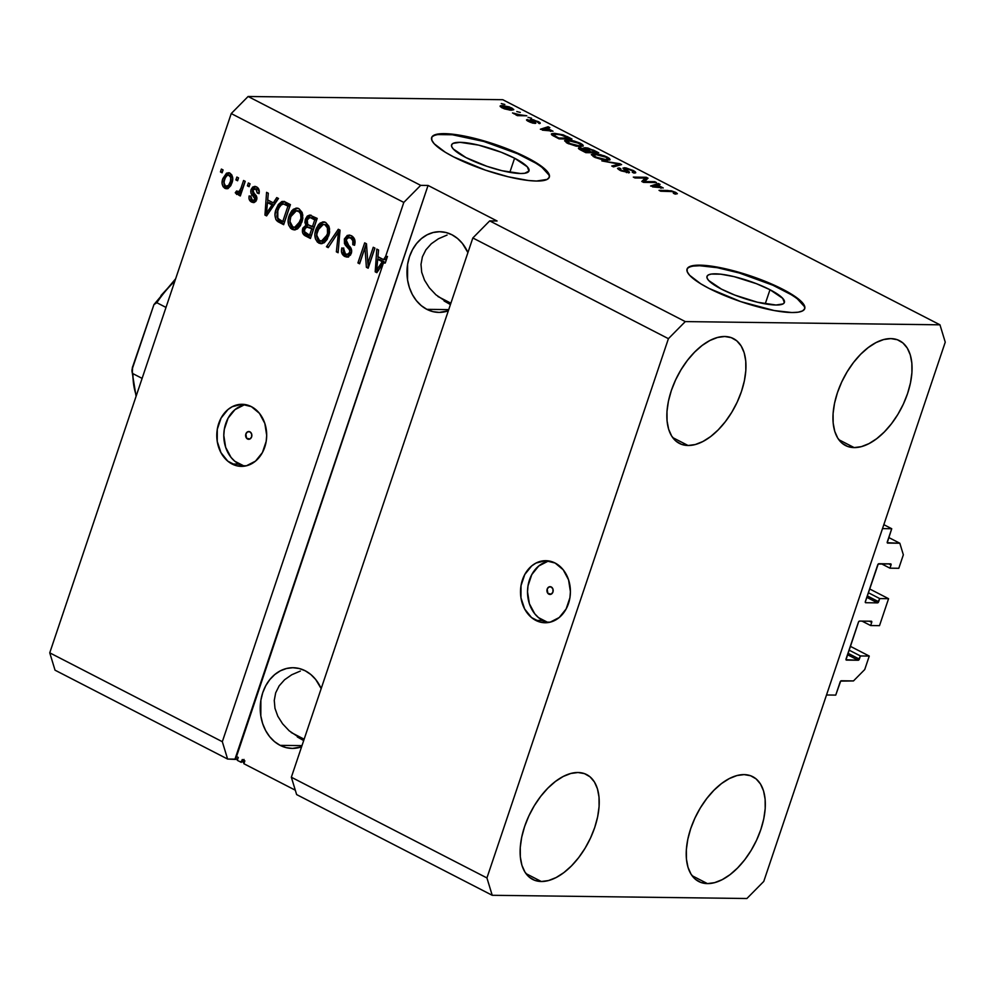 <?xml version="1.0" encoding="UTF-8"?>
<svg xmlns="http://www.w3.org/2000/svg" width="995" height="995" viewBox="0 0 995 995"><rect width="100%" height="100%" fill="white"/><g stroke="black" fill="none" stroke-linecap="round" stroke-linejoin="round"><path stroke-width="1.49" d="M835.738 695.107L826.509 694.983L882.503 528.619L891.731 528.731L887.229 542.735L899.828 543.233L903.348 554.8L898.808 568.282L889.953 568.17L891.01 565.023L888.722 563.842L891.01 565.023L890.662 563.866L878.212 564.041L865.277 602.012L865.712 602.721L877.528 602.87L866.782 597.336L877.528 602.87L879.717 598.58L888.572 598.692L869.618 588.928L888.572 598.692L879.505 625.656L870.637 625.544L871.707 622.385L869.406 621.203L871.707 622.385L871.346 621.228L859.543 621.079L858.623 621.775L845.999 659.747L858.225 660.245L847.479 654.71L858.225 660.245L860.414 655.954L869.269 656.066L864.73 669.548L853.486 680.928L840.675 681.102L835.738 695.107L826.509 694.983L882.503 528.619L891.731 528.731L883.834 524.663L891.731 528.731L887.291 541.927A1.244 0.684 -62.8 0 0 887.465 543.034L887.465 543.034A1.244 0.684 -62.8 0 0 887.639 543.083L899.828 543.233L888.759 537.536L899.828 543.233L903.348 554.8L898.808 568.282L889.953 568.17L881.346 563.742L889.953 568.17L891.01 565.023A1.244 0.684 -62.8 0 0 890.836 563.904L890.836 563.904A1.244 0.684 -62.8 0 0 890.662 563.866L878.846 563.717A1.244 0.684 -62.8 0 0 877.727 564.849L865.364 601.565A1.244 0.684 -62.8 0 0 865.538 602.684L865.538 602.684A1.244 0.684 -62.8 0 0 865.712 602.721L877.528 602.87A1.244 0.684 -62.8 0 0 878.647 601.739L879.717 598.58L868.336 592.721L879.717 598.58L888.572 598.692L879.505 625.656L870.637 625.544L862.043 621.116L870.637 625.544L871.707 622.385A1.244 0.684 -62.8 0 0 871.346 621.228L859.543 621.079A1.244 0.684 -62.8 0 0 858.411 622.223L846.061 658.939A1.244 0.684 -62.8 0 0 846.223 660.046L846.223 660.046A1.244 0.684 -62.8 0 0 846.409 660.095L858.225 660.245A1.244 0.684 -62.8 0 0 859.344 659.1L860.414 655.954L849.033 650.096L860.414 655.954L869.269 656.066L850.315 646.302L869.269 656.066L864.73 669.548L853.486 680.928L841.31 680.767A1.244 0.684 -62.8 0 0 840.178 681.911L835.738 695.107M847.976 653.242L859.344 659.1L847.976 653.242M867.279 595.881L878.647 601.739L867.279 595.881M769.993 289.732A40.845 9.042 -161.4 0 1 784.408 302.455A40.845 9.042 -161.4 0 1 761.187 303.077A40.845 9.042 -161.4 0 1 721.412 289.11L708.689 280.503L707.122 278.177L707.035 276.287L708.428 274.894L711.263 274.073L720.741 274.185L734.024 276.622L756.561 283.737L769.993 289.732L782.717 298.338L784.371 302.555L782.978 303.948L775.988 305.017L757.382 302.219L734.857 295.105L721.412 289.11A40.845 9.042 -161.4 0 1 706.997 276.399A40.845 9.042 -161.4 0 1 730.218 275.764A40.845 9.042 -161.4 0 1 769.993 289.732L765.23 303.861L769.993 289.732M514.589 158.217A40.845 9.042 -161.4 0 1 529.004 170.941A40.845 9.042 -161.4 0 1 505.783 171.563A40.845 9.042 -161.4 0 1 466.008 157.608L453.285 148.989L451.718 146.675L451.63 144.773L453.023 143.392L460.013 142.322L478.62 145.121L501.157 152.223L514.589 158.217L527.313 166.824L528.967 171.041L524.738 173.267L520.584 173.503L501.978 170.705L486.928 166.314L466.008 157.608A40.845 9.042 -161.4 0 1 451.593 144.884A40.845 9.042 -161.4 0 1 474.814 144.263A40.845 9.042 -161.4 0 1 514.589 158.217L509.826 172.346L514.589 158.217M549.215 177.421A62.076 13.743 18.6 0 0 527.213 158.379L527.4 157.807A62.076 13.743 -161.4 0 1 549.327 177.135A62.076 13.743 -161.4 0 1 514.017 178.093A62.076 13.743 -161.4 0 1 453.583 156.874L445.312 152.26L434.23 143.79L431.855 140.258L431.718 137.372L433.857 135.27L438.161 134.002L444.479 133.641L462.103 135.619L495.622 144.561L517.711 153.168L535.671 162.421L542.2 166.837L546.752 170.891L549.128 174.423L549.265 177.297L547.138 179.411L536.516 181.028L528.432 180.493L508.246 176.787L485.373 170.12L453.583 156.874A62.076 13.743 -161.4 0 1 431.668 137.534A62.076 13.743 -161.4 0 1 466.966 136.589A62.076 13.743 -161.4 0 1 527.4 157.807L527.213 158.379A62.076 13.743 18.6 0 0 467.376 137.285A62.076 13.743 18.6 0 0 431.581 137.832M804.619 308.923A62.076 13.743 18.6 0 0 782.617 289.893L782.804 289.309A62.076 13.743 -161.4 0 1 804.731 308.649A62.076 13.743 -161.4 0 1 769.421 309.594A62.076 13.743 -161.4 0 1 708.987 288.388L700.716 283.774L689.635 275.292L687.259 271.759L687.122 268.886L689.261 266.784L693.565 265.516L699.883 265.155L717.507 267.133L751.026 276.075L782.804 289.309L791.075 293.923L802.157 302.405L804.532 305.938L804.669 308.811L802.542 310.913L798.226 312.181L791.92 312.542L774.284 310.564L740.778 301.622L708.987 288.388A62.076 13.743 -161.4 0 1 687.072 269.048A62.076 13.743 -161.4 0 1 722.37 268.103A62.076 13.743 -161.4 0 1 782.804 289.309L782.617 289.893A62.076 13.743 18.6 0 0 722.78 268.799A62.076 13.743 18.6 0 0 686.985 269.346M548.854 594.152L551.168 594.177L547.835 593.306L547.175 589.09L548.879 586.988L551.267 586.975A3.881 3.122 90.7 0 1 553.108 591.341A3.881 3.122 90.7 0 1 550.011 594.45A3.881 3.122 90.7 0 1 548.854 594.152A3.881 3.122 90.7 0 1 547.001 589.786A3.881 3.122 90.7 0 1 550.098 586.689A3.881 3.122 90.7 0 1 551.267 586.975L552.946 589.077L552.934 592.05L551.23 594.152L548.854 594.152M549.352 561.043A31.032 24.95 -89.3 0 0 527.748 587.771A31.032 24.95 -89.3 0 0 542.822 620.494L535.808 620.407A31.032 24.95 90.7 0 1 521.032 585.533A31.032 24.95 90.7 0 1 545.845 560.683A31.032 24.95 90.7 0 1 555.111 563.033L563.182 569.749L568.555 579.811L570.409 591.689L569.911 597.746L566.143 608.94L559.227 617.509L550.21 622.149L540.484 622.161L531.504 617.547L524.651 608.99L520.957 597.808L521.007 585.694L524.775 574.501L531.691 565.931L536.019 563.058L545.571 560.683L555.111 563.033A31.032 24.95 90.7 0 1 569.886 597.92A31.032 24.95 90.7 0 1 545.061 622.758A31.032 24.95 90.7 0 1 535.808 620.407L542.822 620.494A31.032 24.95 -89.3 0 0 548.581 622.484M247.544 439.006L249.857 439.031L246.536 438.161L245.877 433.932L247.568 431.83L249.956 431.83A3.881 3.122 90.7 0 1 251.797 436.196A3.881 3.122 90.7 0 1 248.7 439.292A3.881 3.122 90.7 0 1 247.544 439.006A3.881 3.122 90.7 0 1 245.69 434.641A3.881 3.122 90.7 0 1 248.8 431.544A3.881 3.122 90.7 0 1 249.956 431.83L251.635 433.932L251.623 436.904L249.932 439.006L247.544 439.006M245.628 404.654A31.032 24.95 -89.3 0 0 224.024 431.382A31.032 24.95 -89.3 0 0 239.099 464.105L232.084 464.018A31.032 24.95 90.7 0 1 217.308 429.131A31.032 24.95 90.7 0 1 242.121 404.293A31.032 24.95 90.7 0 1 251.387 406.644L259.459 413.36L264.832 423.422L266.685 435.3L266.187 441.357L262.419 452.551L255.504 461.12L246.486 465.76L236.76 465.772L227.78 461.158L220.927 452.601L217.233 441.419L217.283 429.305L221.052 418.111L227.967 409.542L232.295 406.669L241.847 404.293L251.387 406.644A31.032 24.95 90.7 0 1 266.162 441.519A31.032 24.95 90.7 0 1 241.337 466.369A31.032 24.95 90.7 0 1 232.084 464.018L239.099 464.105A31.032 24.95 -89.3 0 0 244.857 466.095M280.117 745.354L301.983 745.628L280.117 745.354L274.52 741.636L269.62 736.623L265.615 730.517L262.643 723.539L260.827 715.977L260.877 700.231L262.755 692.669L265.777 685.679L269.832 679.573L274.769 674.548L280.391 670.804L286.485 668.503L292.816 667.72L299.134 668.491L305.216 670.779A40.347 32.437 90.7 0 1 321.174 688.615L315.713 679.51L310.813 674.498L305.216 670.779A40.347 32.437 90.7 0 0 293.177 667.72A40.347 32.437 90.7 0 0 260.914 700.02A40.347 32.437 90.7 0 0 280.117 745.354A40.347 32.437 90.7 0 0 292.157 748.414A40.347 32.437 90.7 0 0 301.597 746.797L292.518 748.414L286.199 747.643L280.117 745.354M426.855 309.345L448.72 309.619L426.855 309.345L421.258 305.627L416.358 300.614L412.34 294.508L409.38 287.53L407.552 279.968L407.614 264.222L409.492 256.66L412.515 249.683L416.569 243.564L421.494 238.539L427.116 234.795L433.211 232.494L439.541 231.711L445.872 232.482L451.954 234.77A40.347 32.437 90.7 0 1 467.911 252.606L462.439 243.501L457.538 238.489L451.954 234.77A40.347 32.437 90.7 0 0 439.914 231.711A40.347 32.437 90.7 0 0 407.651 264.011A40.347 32.437 90.7 0 0 426.855 309.345A40.347 32.437 90.7 0 0 438.894 312.405L438.894 312.405A40.347 32.437 90.7 0 0 448.322 310.788L439.255 312.405L432.924 311.634L426.855 309.345M541.33 881.508A58.966 32.549 -62.8 0 1 532.673 879.431A58.966 32.549 -62.8 0 1 527.375 819.271A58.966 32.549 -62.8 0 1 578.008 772.506L570.819 773.476L563.195 776.486L555.446 781.448L547.847 788.164L540.708 796.361L534.29 805.739L528.855 815.937L524.601 826.571L521.703 837.205L520.261 847.454L520.323 856.919L521.902 865.24L524.937 872.08L529.303 877.192L534.837 880.376L541.33 881.508L548.519 880.55L556.143 877.528L563.904 872.578L571.503 865.861L578.642 857.653L585.048 848.275L590.483 838.076L594.736 827.454L597.647 816.808L599.089 806.559L599.015 797.094L597.435 788.786L594.401 781.946L590.035 776.821L584.5 773.637L578.008 772.506A58.966 32.549 -62.8 0 1 586.664 774.583A58.966 32.549 -62.8 0 1 591.963 834.755A58.966 32.549 -62.8 0 1 541.33 881.508L525.957 873.598L541.33 881.508M688.067 445.499A58.966 32.549 -62.8 0 1 679.411 443.434A58.966 32.549 -62.8 0 1 674.112 383.262A58.966 32.549 -62.8 0 1 724.746 336.497L717.557 337.467L709.932 340.477L702.171 345.439L694.585 352.155L687.433 360.352L681.028 369.742L675.593 379.941L671.339 390.562L668.429 401.196L666.986 411.445L667.06 420.91L668.64 429.231L671.675 436.071L676.04 441.183L681.575 444.367L688.067 445.499L695.256 444.541L702.88 441.519L710.641 436.569L718.228 429.852L725.367 421.644L731.785 412.266L737.22 402.067L741.474 391.445L744.372 380.799L745.815 370.55L745.752 361.085L744.173 352.777L741.138 345.937L736.773 340.825L731.238 337.641L724.746 336.497A58.966 32.549 -62.8 0 1 733.402 338.574A58.966 32.549 -62.8 0 1 738.7 398.746A58.966 32.549 -62.8 0 1 688.067 445.499L672.695 437.589L688.067 445.499M854.17 447.601A58.966 32.549 -62.8 0 1 845.514 445.524A58.966 32.549 -62.8 0 1 840.215 385.351A58.966 32.549 -62.8 0 1 890.848 338.599L883.659 339.556L876.035 342.578L868.274 347.541L860.675 354.245L853.536 362.454L847.131 371.831L841.695 382.03L837.442 392.652L834.531 403.298L833.089 413.547L833.163 423.012L834.743 431.32L837.778 438.173L842.143 443.285L847.678 446.469L854.17 447.601L861.359 446.643L868.983 443.621L876.732 438.658L884.331 431.954L891.47 423.746L897.888 414.368L903.323 404.169L907.577 393.535L910.475 382.901L911.918 372.652L911.855 363.187L910.276 354.867L907.241 348.026L902.875 342.914L897.341 339.73L890.848 338.599A58.966 32.549 -62.8 0 1 899.505 340.676A58.966 32.549 -62.8 0 1 904.803 400.836A58.966 32.549 -62.8 0 1 854.17 447.601L838.797 439.69L854.17 447.601M707.433 883.61A58.966 32.549 -62.8 0 1 698.776 881.533A58.966 32.549 -62.8 0 1 693.478 821.36A58.966 32.549 -62.8 0 1 744.111 774.607L736.922 775.565L729.298 778.587L721.537 783.538L713.95 790.254L706.811 798.463L700.393 807.84L694.958 818.039L690.704 828.661L687.806 839.307L686.363 849.556L686.426 859.021L688.005 867.329L691.04 874.17L695.405 879.294L700.94 882.478L707.433 883.61L714.621 882.64L722.246 879.63L730.007 874.667L737.593 867.951L744.745 859.755L751.15 850.377L756.586 840.178L760.839 829.544L763.75 818.91L765.192 808.661L765.118 799.196L763.538 790.876L760.503 784.035L756.138 778.923L750.603 775.739L744.111 774.607A58.966 32.549 -62.8 0 1 752.767 776.685A58.966 32.549 -62.8 0 1 758.066 836.845A58.966 32.549 -62.8 0 1 707.433 883.61L692.06 875.687L707.433 883.61M447.066 235.056L438.459 238.75L447.066 235.056M431.308 243.75L438.459 238.75L431.308 243.75L425.885 249.844L431.308 243.75M422.402 256.822L425.885 249.844L422.402 256.822L420.997 264.396L422.402 256.822M421.706 272.282L420.997 264.396L421.706 272.282L424.517 280.18L421.706 272.282M429.318 287.791L424.517 280.18L429.318 287.791L435.934 294.806L429.318 287.791M444.093 300.963L450.424 304.569L435.934 294.806M437.924 296.51L450.884 303.189L437.924 296.51M300.341 671.065L291.734 674.759L300.341 671.065M284.582 679.747L291.734 674.759L284.582 679.747L279.16 685.854L284.582 679.747M275.677 692.831L279.16 685.854L275.677 692.831L274.259 700.405L275.677 692.831M274.968 708.291L274.259 700.405L274.968 708.291L277.792 716.189L274.968 708.291M282.592 723.8L277.792 716.189L282.592 723.8L289.197 730.815L282.592 723.8M297.356 736.972L303.686 740.578L289.197 730.815M291.199 732.519L304.147 739.198L291.199 732.519M472.836 237.967L291.348 777.232L486.928 877.938L668.416 338.673L472.836 237.967L668.416 338.673L685.281 321.596L489.702 220.89L472.836 237.967L291.348 777.232L296.634 794.582L492.214 895.289L486.928 877.938L291.348 777.232L296.634 794.582L492.214 895.289L486.928 877.938L668.416 338.673L685.281 321.596L939.964 324.818L502.786 99.711L248.103 96.49L420.674 185.356L428.049 185.443L497.077 220.989L489.702 220.89L685.281 321.596L939.964 324.818L945.25 342.168L763.762 881.433L746.897 898.51L492.214 895.289L746.897 898.51L763.762 881.433L945.25 342.168L939.964 324.818L502.786 99.711L248.103 96.49L231.238 113.567L49.75 652.832L222.32 741.698L383.411 263.041L376.831 272.667L375.202 271.834L376.806 249.098L378.548 249.994L377.938 256.722L383.56 259.62L385.625 256.436L403.808 202.42L231.238 113.567L403.808 202.42L420.674 185.356L248.103 96.49L231.238 113.567L49.75 652.832L55.036 670.182L227.606 759.048L55.036 670.182L49.75 652.832L222.32 741.698L383.411 263.041L385.252 263.053L387.478 256.461L385.625 256.436L383.56 259.62L377.938 256.722L378.548 249.994L376.806 249.098L375.202 271.834L376.831 272.667L383.411 263.041L385.252 263.053L387.478 256.461L385.413 259.645L383.56 259.62L385.413 259.645L387.478 256.461L385.625 256.436L403.808 202.42L420.674 185.356L428.049 185.443L234.982 759.135L227.606 759.048L222.32 741.698L227.606 759.048L235.541 759.421L428.049 185.443L497.077 220.989L489.702 220.89L472.836 237.967M241.287 762.381L237.283 760.317L241.287 762.381L242.258 759.521L244.857 760.852L243.887 763.725L295.291 790.192L243.887 763.725L244.857 760.852L242.258 759.521L241.287 762.381C240.38 761.461 240.989 761.075 243.103 761.237L243.476 760.143L243.103 761.237L241.064 761.399M367.876 263.252L373.249 247.27L374.928 248.128L368.162 268.215L366.384 267.294L364.978 247.792L359.593 263.799L357.914 262.929L364.68 242.855L366.471 243.775L367.876 263.252L366.471 243.775L364.68 242.855L357.914 262.929L359.593 263.799L364.978 247.792L366.384 267.294L368.162 268.215L374.928 248.128L373.249 247.27L367.876 263.252L369.717 263.277L367.876 263.252M344.382 238.962L347.317 235.38L351.434 235.728L354.717 239.608L354.73 244.596L354.531 245.28L352.777 244.683L352.815 240.703L350.862 238.215L348.262 237.556L346.384 239.049L346.136 242.457L350.837 247.966L351.695 251.15L350.576 254.969L347.665 257.033L343.847 255.902L341.472 251.785L341.857 247.929L343.623 248.539L343.536 251.884L345.526 254.098L348.474 254.173L349.817 251.909L349.419 249.372L344.481 243.725L344.382 238.962L345.253 245.031L349.817 250.168L349.655 252.469L347.155 254.571L345.526 254.098L343.623 248.539L341.857 247.929C340.812 251.872 341.795 254.72 344.792 256.474L346.981 257.096L351.31 253.389C352.093 250.093 351.272 247.506 348.822 245.628L346.086 239.758L348.76 237.519L350.489 238.004C352.79 239.397 353.548 241.623 352.777 244.683L354.531 245.28C355.762 240.914 354.73 237.73 351.434 235.728L348.984 235.044L344.382 238.962L346.235 238.987L344.382 238.962M326.472 246.748L338.3 229.273L340.029 230.168L338.101 252.73L336.372 251.834L338.474 232.109L328.213 247.643L326.472 246.748L328.213 247.643L338.474 232.109L336.372 251.834L338.101 252.73L340.029 230.168L338.3 229.273L326.472 246.748L328.325 246.76L326.472 246.748M325.751 222.507L328.959 226.313L329.594 232.022L327.218 239.36L324.258 242.73L321.161 243.713L317.43 242.133L315.415 238.812L314.917 234.26L316.248 228.564L318.649 224.373L322.803 221.91L325.751 222.507L323.4 221.885L319.98 223.129L315.912 229.497C313.823 235.28 314.793 239.807 318.81 243.103L321.124 243.713L328.748 235.827L329.444 228.104L325.751 222.507M298.973 208.714L302.194 212.52L302.816 218.241L300.453 225.579L297.493 228.937L294.383 229.932L290.664 228.352L288.637 225.032L288.14 220.467L289.483 214.771L291.883 210.592L296.037 208.129L298.973 208.714L296.622 208.092L293.202 209.348L289.135 215.716C287.058 221.487 288.015 226.027 292.032 229.31L294.346 229.932L301.983 222.034L302.667 214.311L298.973 208.714M273.326 202.856L276.747 197.582L278.5 198.478L266.598 215.903L264.956 215.069L266.573 192.333L268.314 193.229L267.705 199.958L273.326 202.856L267.705 199.958L268.314 193.229L266.573 192.333L264.956 215.069L266.598 215.903L278.5 198.478L276.747 197.582L273.326 202.856L275.18 202.88L273.326 202.856M220.43 171.936L221.387 169.075L223.067 169.934L222.096 172.807L220.43 171.936L222.096 172.807L223.067 169.934L221.387 169.075L220.43 171.936L222.271 171.961L220.43 171.936M222.855 178.578L226.537 173.155L229.397 172.931L231.76 174.871L232.656 177.471L232.295 181.712L230.828 185.592L228.228 188.341L225.405 188.54L223.067 186.637L222.084 183.378L222.855 178.578C221.3 182.707 221.972 185.941 224.858 188.304L226.549 188.751L231.897 183.055C233.514 178.876 232.855 175.58 229.944 173.18L228.241 172.72L222.855 178.578L224.696 178.59L222.855 178.578M235.902 179.908L236.872 177.048L238.539 177.906L237.581 180.779L235.902 179.908L237.581 180.779L238.539 177.906L236.872 177.048L235.902 179.908L237.743 179.933L235.902 179.908M239.633 191.911L241.561 190.916L242.855 188.08L241.014 188.055L243.564 180.493L245.23 181.351L240.317 195.953L238.651 195.095L239.434 192.769L236.984 194.473L235.268 192.744L236.599 190.978L239.061 191.637L241.014 188.055L239.708 190.891L237.643 191.824L236.599 190.978L235.268 192.744L237.133 194.485M247.407 185.841L248.377 182.968L250.043 183.826L249.086 186.699L247.407 185.841L249.086 186.699L250.043 183.826L248.377 182.968L247.407 185.841L249.248 185.854L247.407 185.841M251.063 189.572L252.693 187.06L254.994 186.388L257.693 187.632L259.16 190.381L259.011 193.652L257.257 193.042L256.237 189.212L254.347 188.627L253.028 189.659L252.842 191.724L256.424 195.978L256.971 198.129L255.864 201.388L253.812 202.557L250.889 201.637L249.011 198.751L249.173 195.916L250.927 196.525L250.964 198.602L252.22 199.945L254.098 200.206L254.994 198.988L251.014 193.279L251.063 189.572C250.354 192.309 251.076 194.435 253.203 195.953L254.919 199.236L253.514 200.331L252.22 199.945L250.927 196.525L249.173 195.916C248.563 198.813 249.359 200.853 251.586 202.06L253.439 202.582L256.698 199.808L252.854 190.07L255.79 188.926L257.257 193.042L259.011 193.652C259.707 190.518 258.911 188.266 256.598 186.898L254.72 186.376L251.063 189.572L252.904 189.597L251.063 189.572M276.125 209.161L278.364 204.46L281.834 201.525L284.931 201.836L290.416 204.622L283.662 224.696L277.854 221.624L275.876 219.522L274.993 215.119L276.125 209.161C274.421 213.303 274.608 217.134 276.685 220.666L283.662 224.696L290.416 204.622L282.941 201.388L276.125 209.161L277.966 209.186L276.125 209.161M305.378 219.236L307.244 216.114L309.694 215.069L317.194 218.402L310.44 238.477L304.607 235.417L302.704 233.041L302.953 227.979L305.938 225.305L304.893 222.407L305.378 219.236L305.938 225.305L302.716 228.589C301.833 232.059 302.741 234.497 305.44 235.915L310.44 238.477L317.194 218.402L309.681 215.069L305.378 219.236L307.219 219.261L305.378 219.236M644.511 181.55L654.797 181.687L656.476 182.545L643.554 182.383L641.775 181.463L645.27 178.093L634.984 177.968L633.305 177.11L646.228 177.272L648.019 178.192L644.511 181.55L648.019 178.192L646.228 177.272L633.305 177.11L634.984 177.968L645.27 178.093L641.775 181.463L643.554 182.383L656.476 182.545L654.797 181.687L654.523 182.52L654.797 181.687L644.511 181.55L644.238 182.396L644.511 181.55M628.305 172.844C630.059 172.72 629.798 171.998 627.509 170.642L627.236 171.463L627.509 170.642C625.457 169.523 624.935 168.851 625.93 168.603L631.402 170.307C633.641 171.526 633.914 172.172 632.235 172.259L634.076 173.118L635.78 172.67L633.056 170.406L624.226 167.745L623.765 169.1L624.226 167.745L626.116 167.956L633.579 170.68L635.395 171.886L635.419 172.956L632.235 172.259L633.367 171.849L632.111 170.692L626.464 168.64L625.283 169.013L629.337 172.695L621.042 170.854L617.572 168.565L619.002 167.894L620.843 168.752L619.885 169.187L621.838 170.531L627.41 171.849L623.081 168.453L624.226 167.745L623.616 168.988L627.447 171.725L621.552 170.381C619.624 169.349 619.387 168.814 620.843 168.752L617.547 168.304L620.096 170.394L629.512 172.521M601.863 160.916L621.589 164.585L613.48 166.899L611.763 166.016L619.3 164.163L601.863 160.916L619.3 164.163L611.763 166.016L613.48 166.899L621.589 164.585L619.86 163.69L619.338 165.22L619.86 163.69L601.863 160.916M607.385 157.185L609.562 158.566L609.835 159.971L603.069 159.971L594.898 157.397L591.341 154.698L595.694 153.877L604.201 155.792L607.385 157.185L600.669 154.722L594.388 153.815L591.366 154.548L594.115 157.011L607.298 160.382L610.109 159.598L607.385 157.185L607.137 157.919L607.385 157.185M580.607 143.392L582.784 144.785L583.058 146.19L576.292 146.19L567.337 143.23L564.762 140.519L572.063 140.519L579.886 143.044L573.891 140.929L567.61 140.034L564.588 140.768L567.337 143.23L580.533 146.601L583.331 145.817L580.607 143.392L580.359 144.126L580.607 143.392M516.778 111.54L520.298 112.435L516.778 111.54M502.326 105.582L509.303 106.888L513.718 109.425L510.522 110.184L504.502 108.89L500.249 106.589L500.361 105.806L502.326 105.582L500.087 106.067L502.052 107.833L511.418 110.221L513.756 109.724L511.791 107.957L511.517 108.753L511.791 107.957L502.326 105.582L501.642 107.622L502.326 105.582M675.754 192.396L677.359 193.677L675.207 194.125L673.366 193.266L674.797 192.731L672.172 191.587L660.705 191.214L659.038 190.356L671.326 190.816L675.754 192.396L667.807 190.468L659.038 190.356L660.705 191.214L671.525 191.463L674.175 192.333L673.366 193.266L675.207 194.125L677.346 193.726L675.754 192.396L675.182 194.112L675.754 192.396M553.033 131.228L540.347 129.238L548.121 126.751L549.862 127.646L547.412 128.33L553.033 131.228L547.412 128.33L549.862 127.646L548.121 126.751L540.347 129.238L553.033 131.228M531.243 119.499C529.726 119.574 529.987 120.196 532.014 121.353L533.345 122.31L532.91 123.144L529.676 122.024L529.278 120.42L527.437 119.562L527.089 120.606L527.437 119.562C525.982 119.698 526.367 120.345 528.569 121.49L534.962 123.442C536.243 123.243 535.832 122.559 533.743 121.365L533.395 122.373L533.743 121.365L532.673 120.557L532.337 121.564L533.146 120.37L536.778 121.502L539.203 123.591C540.807 123.467 540.484 122.795 538.233 121.577L531.243 119.499L530.882 120.569L531.243 119.499L533.619 119.835L540.21 123.007L539.203 123.591L536.778 121.502L532.934 120.37L535.832 123.069L533.183 123.206L526.591 120.134L527.437 119.562L533.208 122.572L530.223 120.009L531.243 119.499L530.161 119.773M528.071 117.36L531.591 118.243L528.071 117.36M520.236 114.848L526.79 115.768L517.388 115.644L515.721 114.786L517.213 114.811L512.5 112.957L520.236 114.848L512.5 112.957L517.213 114.811L515.721 114.786L517.388 115.644L526.79 115.768L520.236 114.848L519.962 115.681L520.236 114.848M501.306 103.579L504.826 104.463L501.306 103.579M554.563 133.355L563.17 134.847L571.963 139.039L559.053 138.865L551.566 134.698L551.727 133.691L554.563 133.355L551.342 134.051L552.188 135.22L559.053 138.865L571.963 139.039L567.212 136.589L567.001 137.235L567.212 136.589L554.563 133.355L554.227 134.35L554.563 133.355M579.662 147.857L579.214 149.163L579.662 147.857C577.747 147.944 578.132 148.69 580.831 150.083L585.819 152.658L598.741 152.82L593.779 150.27L585.122 147.708L584.55 149.399L585.122 147.708L588.057 148.093L598.741 152.82L585.819 152.658L578.468 148.466L580.085 147.869L584.164 148.815L583.742 147.944L585.122 147.708L584.164 148.815L578.443 148.205M663.267 187.98L650.581 186.003L658.354 183.515L660.095 184.411L657.645 185.082L663.267 187.98L657.645 185.082L660.095 184.411L658.354 183.515L650.581 186.003L663.267 187.98M244.148 763.177L243.066 762.232M237.793 758.812L235.541 759.421L237.793 758.812M237.283 760.317L238.253 757.456L236.511 756.561L235.541 759.421L236.511 756.561L238.253 757.456L237.283 760.317M243.862 763.041L243.166 762.182L243.862 763.041L244.633 760.74L244.086 763.14M674.175 192.333L673.366 193.266M667.521 191.301L667.807 190.468L667.521 191.301M547.611 128.268L548.121 126.751L547.611 128.268M547.188 128.977L547.412 128.33L547.188 128.977M550.981 130.917L542.35 130.146L546.454 128.591L550.795 131.452L546.454 128.591L542.511 129.673L550.981 130.917M539.203 123.591L540.223 123.206M538.233 121.577L537.972 122.335L538.233 121.577M534.962 123.442L535.832 123.206M527.437 119.562L526.517 119.86M529.85 121.477L529.278 120.42M517.002 115.445L517.213 114.811L517.002 115.445M514.216 114.052L514.465 113.306L514.216 114.052M517.686 115.656L518.022 114.674L517.686 115.656M509.738 109.35L503.259 108.405L502.276 106.801L510.398 107.92L511.567 109.002L509.49 110.097L511.579 108.903L508.681 107.224L502.276 106.9L505.149 108.579L509.738 109.35M554.041 135.407L558.879 138.031L568.779 138.156L561.503 134.91L554.986 134.238L553.755 134.561L554.041 135.407L556.217 134.213L560.011 134.586L568.779 138.156L568.506 138.989L568.779 138.156L558.879 138.031L558.668 138.678L558.879 138.031L556.056 136.576L555.844 137.223L554.041 135.407L553.78 136.153L553.63 134.723L553.257 135.867M567.249 141.103L567.61 140.034L567.249 141.103M578.879 145.743L568.841 143.243L568.63 143.84L567.026 141.215L569.252 140.892L579.115 143.379L581.13 145.233L578.617 146.501L581.08 144.884L576.515 142.285L571.229 141.016L566.864 141.352L571.491 144.374L578.879 145.743M566.391 142.708L567.026 141.215M593.779 150.27L593.567 150.917L593.779 150.27M583.655 148.068L584.164 148.815M580.408 149.859L580.719 148.927L585.657 151.812L589.513 151.862L585.446 152.459L585.657 151.812L582.921 150.407L582.697 151.053L582.921 150.407C580.719 149.374 580.259 148.815 581.54 148.715L589.513 151.862L589.239 152.695L589.513 151.862L581.54 148.715M585.545 149.835L585.893 148.802L591.03 151.887L595.557 151.936L591.03 151.887L590.744 152.72L591.03 151.887L587.946 150.295L587.722 150.941L587.946 150.295C585.744 149.213 585.371 148.641 586.801 148.566L592.236 150.233L595.557 151.936L595.271 152.77L595.557 151.936L591.826 150.021L586.801 148.566M594.027 154.897L594.388 153.815L594.027 154.897M600.495 155.245L596.017 154.673L605.88 157.173L607.908 159.013L605.656 159.523L595.607 157.023L595.408 157.633L593.804 154.996L596.017 154.673L593.642 155.543L597.547 157.894L605.656 159.523L605.395 160.282L607.646 159.275L606.403 157.446L600.47 155.232M593.169 156.489L593.804 154.996M617.472 165.755L617.907 164.474L617.472 165.755M618.902 165.344L619.3 164.163L618.902 165.344M633.056 170.406L632.808 171.165L633.056 170.406M633.106 172.67L633.355 171.936L632.235 172.259M624.872 169.846L625.93 168.603M618.48 169.448L619.002 167.894L618.48 169.448M619.524 170.083L620.843 168.752M626.452 172.632L626.663 171.973L626.452 172.632M627.447 171.725L626.663 171.973M622.969 168.08L623.616 168.988M643.081 182.147L645.27 178.093L643.081 182.147M644.598 180.132L646.228 177.272L645.73 180.381L644.598 180.132M657.844 185.033L658.354 183.515L657.844 185.033M657.421 185.729L657.645 185.082L657.421 185.729M661.215 187.682L652.583 186.898L656.688 185.356L661.041 188.217L656.688 185.356L652.745 186.438L661.215 187.682M222.358 172.011L222.967 169.884L222.358 172.011M227.457 188.627L224.858 188.304L226.698 188.329L223.912 182.682L224.012 184.125M229.509 172.794L226.126 175.418L223.95 181.985L224.696 178.59L229.186 172.869M223.95 181.985L223.912 182.694M224.335 185.443L225.716 187.632L227.805 188.714M229.895 175.058L232.245 176.513L232.73 179.175M232.668 179.759L230.367 185.468L227.818 186.413M227.631 186.339L227.445 186.264C229.758 186.562 231.288 185.219 232.071 182.222L230.231 182.197C229.447 185.194 227.905 186.538 225.604 186.239C223.738 184.448 223.39 182.135 224.571 179.287C225.355 176.289 226.897 174.946 229.198 175.244L231.051 175.257L229.223 175.257C231.076 177.035 231.412 179.349 230.231 182.197L232.071 182.222L232.656 179.908M228.352 186.488L225.604 186.239L228.514 185.443L230.504 181.277L230.728 177.384L228.44 175.02L226.288 176.04L224.298 180.219L224.074 184.1L225.604 186.239M232.73 178.391L231.051 175.257L229.198 175.244M237.842 179.983L238.452 177.856L237.842 179.983M236.586 194.336L241.275 192.781L240.492 195.119L241.275 192.781L239.434 192.769L238.651 195.095L240.591 195.169L238.651 195.095L240.317 195.953L245.23 181.351L243.564 180.493L241.014 188.055L242.855 188.08L245.143 181.301L241.934 190.244L239.708 190.891L241.561 190.916L239.77 191.948M238.427 194.361L237.108 192.769L235.268 192.744L237.78 191.886L237.108 192.769L238.215 194.224M239.484 191.848L237.643 191.824M241.934 190.244L241.561 190.916M249.347 185.903L249.956 183.776L249.347 185.903M259.21 192.458L257.257 193.042L259.185 192.632M259.247 191.401L257.63 188.95L255.79 188.926M254.334 202.445L251.586 202.06L253.426 202.084C251.213 200.878 250.404 198.838 251.014 195.94M253.514 200.331L256.772 199.261L254.919 199.236L256.772 199.261L256.648 197.781L254.807 197.756L256.648 197.781L255.056 195.978L253.203 195.953L255.056 195.978C252.917 194.46 252.208 192.333 252.904 189.597L255.653 186.513M255.18 186.699L252.767 190.045L253.078 193.702M253.327 194.062L256.797 198.117L255.566 200.331M250.927 196.413L251.126 199.672L254.148 202.395M255.615 188.863L257.145 188.739M257.63 188.95L259.26 191.824M267.058 215.218L264.956 215.069L266.809 215.094L266.921 213.403L267.058 215.218M267.692 202.594L267.879 200.045L267.692 202.594M275.18 202.88L278.152 198.303L275.18 202.88M270.354 210.007L273.836 204.945L270.354 210.007L268.501 209.982L270.354 210.007M269.309 202.607L273.836 204.945L271.996 204.92L266.473 213.403L268.289 213.415L266.473 213.403L267.468 202.582L273.836 204.945L269.309 202.607M276.908 216.661L278.525 220.691L283.923 223.912L279.122 222.358L280.963 222.382L278.525 220.691L276.685 220.666L278.525 220.691L276.846 215.156M284.458 201.425L280.267 204.398L277.02 213.005L277.966 209.186L283.873 201.5M284.968 203.963L286.498 204.448M286.933 204.647L285.08 204.622L289.794 206.127L286.933 204.647L289.794 206.127L284.62 221.512L289.794 206.127L287.953 206.102L282.779 221.487L284.62 221.512L282.779 221.487L277.804 218.465L277.792 210.057L280.08 205.48L282.704 203.913L286.933 204.647L282.704 203.913M295.304 229.857L293.886 229.335C289.868 226.052 288.898 221.512 290.988 215.741L289.135 215.716L290.988 215.741L295.055 209.373L293.202 209.348L297.555 208.204M297.878 208.154L295.055 209.373L292.605 212.171M291.709 213.875L290.08 219.509L290.105 223.44L291.908 227.731L294.644 229.671M291.908 227.731L292.505 228.377M297.679 210.704L301.062 211.811L302.828 215.48M302.841 218.378L299.358 226.213L295.241 227.233M294.582 227.432L296.435 227.457L302.157 221.164L300.316 221.139L294.582 227.432L292.816 226.959L289.968 221.537L290.789 216.636L296.51 210.617L300.042 211.089L296.51 210.617M302.816 215.417L300.042 211.089L298.201 211.077C301.174 213.515 301.871 216.873 300.316 221.139L302.157 221.164L302.654 219.385M311.012 215.131L307.691 218.092L306.734 222.432L307.778 225.33L305.826 226.437L304.283 229.708L305.03 234.049L310.701 237.693L305.44 235.915L307.281 235.939C304.582 234.521 303.686 232.084 304.569 228.614L302.716 228.589L304.569 228.614L307.778 225.33L305.938 225.305L307.778 225.33L307.219 219.261L310.627 215.218M308.313 217.022L307.691 218.092M311.547 217.619L316.572 219.907L314.209 226.947L316.572 219.907L314.731 219.883L312.355 226.935L314.209 226.947L309.271 225.343C307.132 224.435 306.385 222.681 307.057 220.082L309.706 217.594L313.251 218.203L311.547 217.619M308.972 227.158L313.413 229.298L311.398 235.293L313.413 229.298L311.572 229.273L309.557 235.28L311.398 235.293L306.808 233.862C304.706 233.153 303.935 231.574 304.507 229.124L306.908 227.096L310.465 227.78L308.748 227.121M308.512 227.109L305.415 227.556L304.321 231.487L309.557 235.28L311.572 229.273L313.413 229.298L306.908 227.096M311.41 218.179L316.572 219.907L313.251 218.203L309.258 217.631L307.467 219.111L306.821 222.594L308.04 224.584L312.355 226.935L314.731 219.883L311.41 218.179M322.081 243.638L320.651 243.128C316.634 239.832 315.676 235.305 317.753 229.522L315.912 229.497L317.753 229.522L321.82 223.154L319.98 223.129L324.333 221.984M324.656 221.935L321.82 223.154L319.37 225.952M318.475 227.656L316.858 233.303L316.883 237.22L318.686 241.511L321.41 243.452M318.686 241.511L319.283 242.158M324.445 224.484L327.84 225.604L329.606 229.26M329.619 232.158L326.136 240.006L322.019 241.026M329.594 229.198L326.82 224.882L322.604 224.46L319.83 226.114L316.783 234.061L317.181 237.817L318.972 240.367L323.201 241.238L328.935 234.957L327.094 234.932L321.36 241.213L319.582 240.753L316.733 235.317L317.567 230.417L323.288 224.41L326.82 224.882L323.288 224.41M321.397 241.213L324.295 239.982L327.492 233.564L327.405 227.855L324.979 224.858C327.94 227.308 328.649 230.666 327.094 234.932L328.935 234.957L329.432 233.178M338.163 251.859L336.372 251.834L338.163 251.859M339.569 235.628L338.051 235.616L339.569 235.628M339.867 232.133L338.474 232.109L339.867 232.133M328.673 246.947L339.681 229.982L328.673 246.947M350.439 237.544L354.257 239.857L354.693 244.733L352.777 244.683L354.618 244.708C355.389 241.648 354.63 239.422 352.342 238.016L348.76 237.519M347.914 256.984L344.792 256.474L346.633 256.499C343.636 254.732 342.653 251.884 343.71 247.954L344.071 254.073M347.155 254.571L348.996 254.596L351.509 252.494L349.655 252.469L351.633 252.046M351.633 250.193L349.817 250.168L351.633 250.193M348.225 235.989L346.235 238.987L346.049 242.991L351.658 250.193L349.556 247.531L347.703 247.506L349.556 247.531L347.106 245.056L345.253 245.031L347.106 245.056L346.235 238.987L349.917 235.156M351.509 252.494L350.315 254.185L348.536 254.546M344.83 255.13L348.524 257.096M351.086 237.581L351.72 237.755M368.436 267.419L366.384 267.294L368.237 267.319L367.939 263.252L368.436 267.419M366.757 247.817L364.978 247.792L366.757 247.817M359.854 263.003L357.914 262.929L359.767 262.954L366.26 243.663L359.854 263.003M369.717 263.277L374.829 248.078L369.717 263.277M377.292 271.983L375.202 271.834L377.043 271.859L377.167 270.167L377.292 271.983M377.926 259.347L378.112 256.809L377.926 259.347M380.587 266.772L384.07 261.71L380.587 266.772L378.747 266.747L380.587 266.772M379.543 259.372L384.07 261.71L382.229 261.685L376.719 270.155L378.523 270.18L376.719 270.155L377.702 259.347L384.07 261.71L379.543 259.372M266.473 213.403L271.996 204.92L267.468 202.582L266.473 213.403M279.943 220.032L282.779 221.487L287.953 206.102L283.463 204L280.08 205.48L277.195 212.146L277.294 217.557L279.943 220.032M289.968 221.537L290.739 224.783L292.505 226.773L295.241 227.382L297.517 226.188L300.987 218.353L300.627 214.062L299.221 211.786L295.826 210.679L293.052 212.333L290.789 216.636L289.968 221.537M376.719 270.155L382.229 261.685L377.702 259.347L376.719 270.155M243.986 404.99L234.982 409.629L228.066 418.198L224.298 429.392L223.8 435.449L225.654 447.327L231.027 457.389L234.795 461.245L243.763 465.859M547.71 561.379L538.705 566.018L531.79 574.588L528.022 585.781L527.524 591.838L529.377 603.716L534.75 613.778L538.519 617.634L547.486 622.248M790.888 294.508L772.928 285.254L739.26 272.991L717.308 267.705L699.684 265.727L693.366 266.088M804.346 306.51L797.418 298.923M535.484 162.993L517.524 153.74L483.856 141.489L452.364 134.76L437.962 134.586M548.942 174.996L542.014 167.409M132.944 373.66A83.791 46.255 117.2 0 0 136.34 395.537A83.791 46.255 -62.8 0 1 132.944 373.66L142.111 378.386L132.944 373.66L132.024 371.931L132.347 367.702L153.939 304.607L156.824 302.704L165.991 307.418L156.824 302.704A83.791 46.255 -62.8 0 1 174.859 281.087A83.791 46.255 117.2 0 0 156.824 302.704L153.951 304.582L175.642 278.774M133.031 378.548L132.745 373.535A80.694 44.539 117.2 0 0 133.094 379.182M132.012 369.642L153.939 304.607M160.966 295.552L175.195 280.092M131.949 370.364L132.31 372.938L132.609 366.682L131.949 370.588M243.016 762.294L243.986 759.421M674.933 193.005L674.647 193.876M532.673 120.47L532.313 121.552M528.755 120.606L528.482 121.44M533.419 122.484L533.183 123.206M502.276 106.801L501.953 107.783M511.567 109.002L511.156 110.209M581.13 145.233L580.67 146.601M607.908 159.013L607.435 160.382M136.079 396.308L131.937 370.687"/></g></svg>
